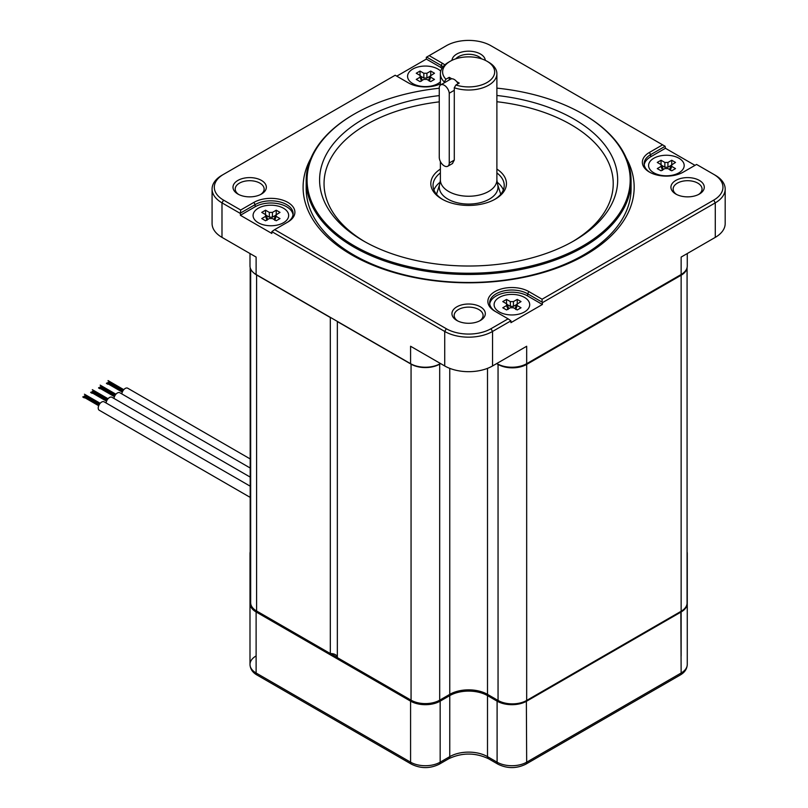 <?xml version="1.0" encoding="UTF-8"?>
<svg xmlns="http://www.w3.org/2000/svg" width="808" height="808" viewBox="0 0 808 808"><rect width="100%" height="100%" fill="white"/><g stroke="black" fill="none" stroke-linecap="round" stroke-linejoin="round"><path stroke-width="1.21" d="M337.34 657.187A6.676 3.848 0 0 0 330.31 653.551L330.31 317.524A6.676 3.848 0 0 1 330.613 317.514M337.35 321.412A6.676 3.848 0 0 1 337.34 321.584L337.34 657.611L411.06 700.172A20.24 11.686 0 0 0 439.693 700.172L449.753 694.365L449.753 368.357M687.073 267.62L687.073 603A20.24 11.686 0 0 1 681.144 611.262L526.675 700.445A20.24 11.686 0 0 1 498.051 700.445L487.507 694.365A26.694 15.413 0 0 0 449.753 694.365M250.187 267.62L250.187 552.5A20.24 11.686 0 0 0 250.662 555.015M250.662 269.003L250.662 602.728A20.24 11.686 0 0 0 256.591 610.989L330.31 653.551M337.34 321.584L411.06 364.145A20.24 11.686 0 0 0 439.693 364.145L440.633 363.6M253.47 272.639A20.24 11.686 0 0 0 256.591 274.962L330.31 317.524M496.637 363.6L498.051 364.418A20.24 11.686 0 0 0 526.675 364.418L681.144 275.235A20.24 11.686 0 0 0 687.022 267.842M250.187 497.375L99.222 410.222A4.848 2.798 -60 0 1 98.485 406.333A4.848 2.798 -60 0 1 101.646 402.061A4.848 2.798 -60 0 1 104.081 401.818L250.187 486.174M84.244 397.859L82.82 397.031M85.678 395.375L99.919 403.596L84.487 394.294M250.187 477.094L111.938 397.273A4.848 2.798 120 0 0 109.514 397.516A4.848 2.798 120 0 0 106.111 402.99M93.546 390.84L107.787 399.061L92.354 389.749M92.112 393.314L90.678 392.486M250.187 468.014L119.806 392.739A4.848 2.798 120 0 0 117.382 392.981A4.848 2.798 120 0 0 113.978 398.455M101.414 386.295L115.645 394.516L100.222 385.214M98.546 387.951L99.98 388.769M250.187 458.934L127.674 388.194A4.848 2.798 120 0 0 125.25 388.436A4.848 2.798 120 0 0 121.836 393.91M109.272 381.76L123.513 389.981L108.09 380.669M107.848 384.234L106.414 383.406M440.481 363.509L440.158 363.691A20.907 12.069 180 0 1 410.585 363.691L256.116 274.508A20.907 12.069 180 0 1 249.995 265.973L249.995 253.54M256.752 274.871L256.116 274.508L256.752 274.871A20.018 11.554 0 0 0 256.752 274.871L256.116 274.508L256.116 257.075L221.988 237.37A33.815 19.523 180 0 1 212.08 223.564L212.08 189.052A33.815 19.523 0 0 0 221.988 202.858L240.38 213.474L240.38 215.292L271.841 233.451L271.841 231.633L444.723 331.452A33.815 19.523 0 0 0 492.547 331.452L510.939 320.837L510.939 322.655L542.39 304.485L527.624 295.96A22.25 12.847 0 0 0 504.263 292.981A22.25 12.847 0 0 0 489.729 303.949M687.275 253.54L687.275 265.973A20.907 12.069 180 0 1 681.144 274.508L526.675 363.691L526.675 346.258L492.547 365.963A33.815 19.523 180 0 1 444.723 365.963L410.585 346.258L410.585 363.691L411.221 364.055A20.018 11.554 0 0 0 439.532 364.055L440.158 363.691L439.532 364.055M680.518 274.871L680.518 274.871A20.018 11.554 0 0 0 680.538 274.861L681.144 274.508L680.518 274.871L681.144 274.508L681.144 257.439M497.102 363.327L497.738 364.055A20.018 11.554 0 0 0 526.048 364.055L526.675 363.691A20.907 12.069 180 0 1 497.102 363.691L496.789 363.509M542.39 304.485L542.39 302.667L715.282 202.858A33.815 19.523 0 0 0 725.18 189.052L725.18 223.564A33.815 19.523 180 0 1 715.282 237.37L681.144 257.075M444.834 64.923A24.028 13.867 0 0 0 442.36 63.246L429.169 55.631L446.299 45.743A31.593 18.241 180 0 1 490.971 45.743L662.6 144.834L649.4 152.449A24.028 13.867 0 0 0 649.4 172.064A24.028 13.867 0 0 0 683.376 172.064L696.577 164.448L713.706 174.336A31.593 18.241 180 0 1 713.706 200.132L542.077 299.223L528.886 291.597A24.028 13.867 0 0 0 494.91 291.597A24.028 13.867 0 0 0 494.91 311.221L508.101 318.837L490.971 328.725A31.593 18.241 180 0 1 446.299 328.725L274.669 229.634L287.86 222.018A24.028 13.867 0 0 0 287.86 202.404A24.028 13.867 0 0 0 253.884 202.404L240.693 210.019L223.564 200.132A31.593 18.241 180 0 1 223.564 174.336L221.988 175.245A33.815 19.523 0 0 0 212.08 189.052M221.988 175.245L395.183 75.245L408.383 82.87A24.028 13.867 0 0 0 440.38 83.891M713.706 174.336L715.282 175.245A33.815 19.523 0 0 1 725.18 189.052M261.469 180.426A16.685 9.635 0 0 0 237.875 180.426A16.685 9.635 0 0 0 237.875 194.041L237.875 194.041A16.685 9.635 0 0 0 261.469 194.041A16.685 9.635 0 0 0 261.469 180.426M485.295 60.348A16.685 9.635 0 0 0 480.427 54.005A16.685 9.635 0 0 0 462.62 51.833A16.685 9.635 0 0 0 451.965 60.348M675.801 194.041A16.685 9.635 0 0 0 699.395 194.041A16.685 9.635 0 0 0 699.395 180.426A16.685 9.635 0 0 0 675.801 180.426A16.685 9.635 0 0 0 675.801 194.041L675.801 194.041M480.427 306.838A16.685 9.635 0 0 0 456.833 306.838A16.685 9.635 0 0 0 456.833 320.463L456.833 320.463A16.685 9.635 0 0 0 480.427 320.463A16.685 9.635 0 0 0 480.427 306.838M310.929 158.196A165.529 95.566 0 0 0 351.581 254.813A165.529 95.566 180 0 0 554.742 268.852A165.529 95.566 180 0 0 626.341 158.196M306.181 180.699L306.181 188.688A162.448 93.789 0 0 0 353.763 255.005A162.448 93.789 180 0 0 530.795 275.336A162.448 93.789 180 0 0 631.078 188.688L631.078 180.699A162.448 93.789 180 0 1 530.795 267.347A162.448 93.789 180 0 1 353.763 247.016A162.448 93.789 180 0 1 306.181 180.699A162.448 93.789 180 0 1 353.763 114.372A162.448 93.789 180 0 1 354.076 114.201M583.507 114.372L582.871 114.009L583.507 114.372A162.448 93.789 180 0 1 631.078 180.699M496.89 88.133A161.56 93.273 180 0 1 582.871 114.009A161.56 93.273 180 0 1 582.871 114.019A161.56 93.273 180 0 1 582.871 245.925A161.56 93.273 180 0 1 354.399 245.925A161.56 93.273 180 0 1 354.389 114.019A161.56 93.273 180 0 1 439.259 88.244M439.259 95.607A149.046 86.052 0 0 0 363.246 119.119A149.046 86.052 0 0 0 363.236 240.814A149.046 86.052 0 0 0 574.023 240.814L574.023 240.814A149.046 86.052 0 0 0 611.141 154.752A149.046 86.052 0 0 0 496.89 95.475M572.428 241.723A144.602 83.487 0 0 0 606.687 158.772A144.602 83.487 0 0 0 496.89 101.727M439.259 101.858A144.602 83.487 0 0 0 366.388 124.573A144.602 83.487 0 0 0 364.842 241.723M440.38 169.084A37.814 21.836 0 0 0 441.895 199.041A37.814 21.836 0 0 0 495.375 199.041L495.375 199.041A37.814 21.836 0 0 0 496.89 169.084M440.38 172.922A35.592 20.554 0 0 0 433.038 185.416A35.592 20.554 0 0 0 442.703 199.495M433.916 189.961A35.592 20.554 180 0 1 440.209 182.133M494.567 199.495A35.592 20.554 0 0 0 504.222 185.416A35.592 20.554 0 0 0 496.89 172.922M497.061 182.133A35.592 20.554 180 0 1 503.344 189.961M238.714 194.496A14.463 8.353 180 0 1 235.209 189.052A14.463 8.353 180 0 1 244.137 181.335A14.463 8.353 180 0 1 259.893 183.143A14.463 8.353 180 0 1 264.135 189.052A14.463 8.353 180 0 1 260.631 194.496M455.752 58.833A14.463 8.353 180 0 1 478.861 56.732A14.463 8.353 180 0 1 481.507 58.833M676.639 194.496A14.463 8.353 180 0 1 673.135 189.052A14.463 8.353 180 0 1 682.063 181.335A14.463 8.353 180 0 1 697.819 183.143A14.463 8.353 180 0 1 702.051 189.052A14.463 8.353 180 0 1 698.546 194.496M457.681 320.917A14.463 8.353 180 0 1 454.177 315.463A14.463 8.353 180 0 1 463.095 307.757A14.463 8.353 180 0 1 478.861 309.565A14.463 8.353 180 0 1 483.093 315.463A14.463 8.353 180 0 1 479.588 320.917M650.056 172.427A22.25 12.847 180 0 1 644.148 163.711A22.25 12.847 180 0 1 650.662 154.631L665.115 146.288L662.6 144.834M695.001 165.357L665.428 148.278L665.115 146.288M429.169 55.631L426.331 57.267L426.331 59.085L396.758 76.154M426.644 57.085L441.097 65.428A22.25 12.847 180 0 1 443.087 66.741M508.101 318.837L510.939 320.837M496.142 311.928A22.25 12.847 180 0 1 489.648 302.859A22.25 12.847 180 0 1 503.384 291.001A22.25 12.847 180 0 1 527.624 293.779L542.077 302.121L542.077 299.223M542.39 302.667L542.077 302.121M665.428 148.278L650.662 156.813A22.25 12.847 0 0 0 644.229 164.802M271.841 231.633L274.669 229.634M293.041 214.756A22.25 12.847 0 0 0 278.507 203.778A22.25 12.847 0 0 0 255.146 206.767L240.38 215.292M240.693 210.019L240.38 213.474M240.693 212.928L255.146 204.586A22.25 12.847 180 0 1 279.386 201.798A22.25 12.847 180 0 1 293.122 213.666A22.25 12.847 180 0 1 286.628 222.735M442.047 68.195A22.25 12.847 0 0 0 441.097 67.609L426.331 59.085M444.299 82.81L444.299 81.992A28.25 16.311 0 0 1 440.38 73.71A28.25 16.311 0 0 1 448.652 62.176L450.228 61.267A26.028 15.029 0 0 0 445.925 79.234L444.299 81.992M452.379 163.59L454.288 160.095L454.288 87.759L455.914 85.002A26.028 15.029 0 0 0 489.385 80.962A26.028 15.029 0 0 0 487.042 61.267A26.028 15.029 0 0 0 450.228 61.267M454.288 87.759A28.25 16.311 0 0 0 482.649 87.87A28.25 16.311 0 0 0 496.89 73.71A28.25 16.311 0 0 0 488.608 62.176L487.042 61.267M455.914 85.002L459.237 83.093L456.682 81.618M451.803 78.8L449.248 77.326L449.248 79.952M445.925 79.234L449.248 77.326M474.74 690.254A27.583 15.928 0 0 0 462.832 690.214M330.644 653.541L337.34 657.419M250.187 551.813A20.907 12.069 0 0 0 249.995 553.49A20.907 12.069 0 0 0 250.662 556.52M250.662 600.395A20.907 12.069 0 0 0 249.995 603.435A20.907 12.069 0 0 0 256.116 611.969L410.585 701.152A20.907 12.069 0 0 0 440.158 701.152L449.753 695.617A26.694 15.413 180 0 1 487.507 695.617L497.102 701.152A20.907 12.069 0 0 0 526.675 701.152L681.144 611.969A20.907 12.069 0 0 0 687.265 603.435A20.907 12.069 0 0 0 687.073 601.808M687.073 555.106A20.907 12.069 0 0 0 687.265 553.49A20.907 12.069 0 0 0 687.073 551.864M288.668 215.483A17.796 10.272 180 0 0 283.457 208.212A17.796 10.272 0 0 0 264.065 205.989A17.796 10.272 0 0 0 253.076 215.483A17.796 10.272 0 0 0 258.287 222.745A17.796 10.272 180 0 0 277.689 224.977A17.796 10.272 180 0 0 288.668 215.483L288.668 216.029M276.185 214.595L276.185 216.372L280.002 218.574L276.225 220.746L272.417 218.554L269.337 218.554L265.529 220.746L261.752 218.574L265.559 216.372L265.559 214.595L261.752 212.393L265.529 210.211L269.337 212.413L272.417 212.413L276.225 210.211L280.002 212.393L275.579 215.221M266.165 215.221L265.559 214.595M267.559 219.029L266.185 215.302M267.004 218.513L267.004 220.291M275.538 215.362L272.417 217.17L269.337 217.17L266.216 215.362M274.74 220.291L274.74 218.513M265.529 210.211L265.529 214.575M276.225 210.211L276.225 214.575M529.695 304.677A17.796 10.272 180 0 0 518.706 295.183A17.796 10.272 180 0 0 499.314 297.415A17.796 10.272 0 0 0 494.102 304.677A17.796 10.272 0 0 0 505.091 314.171A17.796 10.272 0 0 0 524.483 311.949A17.796 10.272 180 0 0 529.695 304.677L529.695 305.222M517.211 303.788L517.211 305.565L521.019 307.767L517.241 309.949L513.433 307.747L510.353 307.747L506.545 309.949L502.778 307.767L506.586 305.565L506.586 303.788L502.778 301.586L506.545 299.414L510.353 301.606L513.433 301.606L517.241 299.414L521.019 301.586L516.605 304.424M507.192 304.424L506.586 303.788M515.767 309.494L515.767 307.717M516.585 304.505L515.211 308.222M508.575 308.222L507.212 304.505M508.03 307.717L508.03 309.494M516.564 304.565L513.433 306.363L510.353 306.363L507.232 304.565M506.545 299.414L506.545 303.768M517.241 299.414L517.241 303.768M648.592 165.529A17.796 10.272 180 0 0 653.803 172.791A17.796 10.272 0 0 0 673.205 175.023A17.796 10.272 0 0 0 684.184 165.529A17.796 10.272 0 0 0 678.972 158.257A17.796 10.272 180 0 0 659.58 156.035A17.796 10.272 180 0 0 648.592 165.529L648.592 166.074M671.711 164.64L671.711 166.418L675.518 168.609L671.741 170.791L667.933 168.589L664.853 168.589L661.045 170.791L657.268 168.609L661.075 166.418L661.075 164.64L657.268 162.438L661.045 160.257L664.853 162.458L667.933 162.458L671.741 160.257L675.518 162.438L671.105 165.266M661.681 165.266L661.075 164.64M671.054 165.408L667.933 167.216L664.853 167.216L661.732 165.408M661.045 160.257L661.045 164.62M670.266 170.337L670.266 168.559M671.074 165.347L669.711 169.064M663.075 169.064L661.702 165.347M662.52 168.559L662.52 170.337M671.741 160.257L671.741 164.62M440.734 71.144A17.796 10.272 0 0 0 412.787 69.064A17.796 10.272 180 0 0 407.575 76.326A17.796 10.272 180 0 0 418.564 85.82A17.796 10.272 180 0 0 437.956 83.598A17.796 10.272 0 0 0 440.38 81.85M430.684 75.437L430.684 77.215L434.492 79.416L430.714 81.598L426.907 79.396L423.836 79.396L420.019 81.598L416.251 79.416L420.059 77.215L420.059 75.437L416.251 73.245L420.019 71.064L423.836 73.265L426.907 73.265L430.714 71.064L434.492 73.245L430.078 76.073M420.665 76.073L420.059 75.437M421.503 79.366L421.503 81.143M430.038 76.215L426.907 78.022L423.836 78.022L420.705 76.215M429.24 81.143L429.24 79.366M430.058 76.154L428.684 79.871M420.019 71.064L420.019 75.417M430.714 71.064L430.714 75.417M458.086 83.749A7.12 4.111 -120 0 0 450.682 79.123L440.693 84.891A7.12 4.111 -120 0 0 439.259 87.446L439.259 157.237A7.06 4.08 -120 0 0 442.34 164.347A7.06 4.08 -120 0 0 447.784 166.236A7.06 4.08 -120 0 0 449.248 163.004L449.248 93.213A7.12 4.111 -120 0 0 445.885 86.496A7.12 4.111 -120 0 0 440.693 84.891M454.288 90.304L449.248 93.213M411.06 700.172L411.06 364.145M256.591 610.989L256.591 274.962M681.144 655.924L681.144 275.235M526.675 700.445L526.675 364.418M498.051 700.445L498.051 364.418M487.507 694.365L487.507 368.357M439.693 700.172L439.693 364.145M221.988 237.37L221.988 202.858L223.564 200.132M444.723 365.963L444.723 331.452L446.299 328.725M411.221 364.055L410.585 363.691M526.048 364.055L526.675 363.691M649.4 152.449L650.662 154.631L650.662 156.813M442.36 63.246L441.097 65.428L441.097 67.609M492.547 365.963L492.547 331.452L490.971 328.725M715.282 237.37L715.282 202.858L713.706 200.132M528.886 291.597L527.624 293.779L527.624 295.96M253.884 202.404L255.146 204.586L255.146 206.767M496.89 73.71L496.89 179.931A28.25 16.311 0 0 1 479.447 195.001A28.25 16.311 0 0 1 448.652 191.466A28.25 16.311 0 0 1 440.38 179.931L439.754 184.062A29.361 16.948 180 0 0 447.874 199.101A29.361 16.948 0 0 0 482.285 202.131A29.361 16.948 0 0 0 497.506 184.062L500.758 194.273M687.265 553.49L687.265 664.469A20.907 12.069 180 0 1 681.144 673.003L526.675 762.186A20.907 12.069 180 0 1 497.102 762.186L487.507 756.641A26.694 15.413 0 0 0 449.753 756.641L440.158 762.186A20.907 12.069 180 0 1 410.585 762.186L256.116 673.003A20.907 12.069 180 0 1 249.995 664.469A20.907 12.069 180 0 1 256.116 655.924M687.265 664.469C687.042 668.933 684.699 672.458 680.225 675.034A4.454 2.565 -120 0 0 681.144 673.003L680.841 611.444M680.225 675.034L525.755 764.216A4.454 2.565 -120 0 0 526.675 762.186L526.361 700.627M525.755 764.216C516.504 768.711 507.262 768.711 498.021 764.216A4.454 2.565 -60 0 1 497.102 762.186L497.102 701.152L497.647 700.213M498.021 764.216L488.426 758.682A4.454 2.565 -60 0 1 487.507 756.641L487.507 695.617L488.052 694.668M488.426 758.682C475.225 752.521 462.024 752.521 448.834 758.682A4.454 2.565 -120 0 0 449.753 756.641L449.753 695.617L449.208 694.678M448.834 758.682L439.239 764.216A4.454 2.565 -120 0 0 440.158 762.186L440.158 701.152L439.613 700.213M439.239 764.216C429.987 768.711 420.746 768.711 411.504 764.216A4.454 2.565 -60 0 1 410.585 762.186L410.585 701.152L411.131 700.213M411.504 764.216L257.035 675.034A4.454 2.565 -60 0 1 256.116 673.003L256.116 611.969L256.661 611.03M256.116 610.707L256.116 623.049M265.559 216.372L266.882 219.968M269.337 212.413L269.337 217.17M272.417 212.413L272.417 217.17M276.185 216.372L274.861 219.968M517.211 305.565L515.888 309.161M506.586 305.565L507.909 309.161M510.353 301.606L510.353 306.363M513.433 301.606L513.433 306.363M667.933 162.458L667.933 167.216M664.853 162.458L664.853 167.216M671.711 166.418L670.388 170.013M661.075 166.418L662.398 170.013M420.059 77.215L421.382 80.81M423.836 73.265L423.836 78.022M426.907 73.265L426.907 78.022M430.684 77.215L429.361 80.81M454.288 160.095L449.248 163.004M98.687 405.727L83.022 396.678M100.182 403.283L84.446 394.203M99.334 404.444L84.446 395.849M99.132 404.798L84.244 396.203M106.555 401.182L90.88 392.143M108.05 398.748L92.314 389.658M107.191 399.899L92.314 391.314M106.989 400.253L92.112 391.658M114.423 396.647L98.748 387.598M115.918 394.203L100.182 385.123M115.059 395.364L100.182 386.769M114.857 395.708L99.98 387.123M122.291 392.102L106.616 383.053M122.927 390.82L108.04 382.234M122.725 391.173L107.838 382.578M123.775 389.658L108.04 380.578M354.389 114.019L353.763 114.372M439.754 184.062L436.512 194.273M440.38 179.931L440.38 161.529M440.38 85.103L440.38 73.71M496.89 179.931L497.506 184.062M257.035 675.034C252.581 672.498 250.238 668.974 249.995 664.469L249.995 553.49M253.076 215.483L253.076 216.029M275.558 215.302L274.144 219.15M494.102 304.677L494.102 305.222M684.184 165.529L684.184 166.074M407.575 76.326L407.575 76.871M420.685 76.154L422.099 80.002M452.631 163.448L447.784 166.236"/></g></svg>
